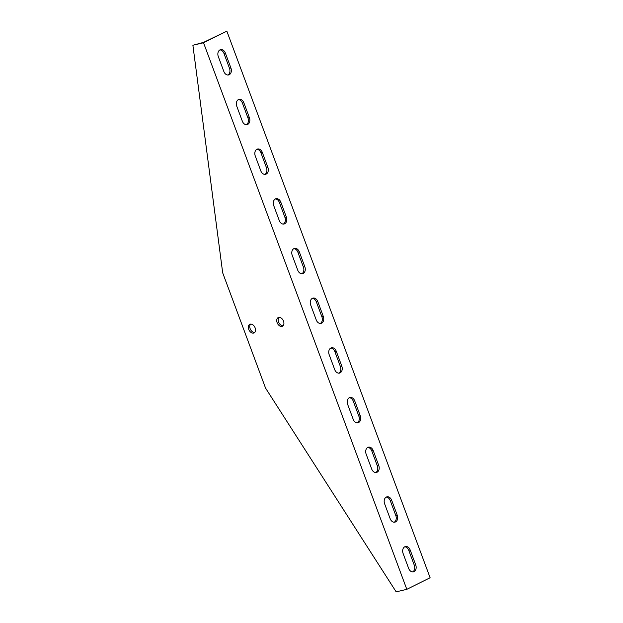 <?xml version="1.0" encoding="UTF-8"?>
<svg xmlns="http://www.w3.org/2000/svg" width="623" height="623" viewBox="0 0 623 623"><rect width="100%" height="100%" fill="white"/><g stroke="black" fill="none" stroke-linecap="round" stroke-linejoin="round"><path stroke-width="0.93" d="M192.889 45.261L203.526 42.38L226.842 31.15L430.111 577.739L406.811 589.335L203.534 42.746L192.889 45.261L222.684 272.827L265.562 388.113L396.158 591.85L406.811 589.335M227.878 75.009A5.334 3.894 76.7 0 0 229.498 68.32L223.953 53.414A5.334 3.894 76.7 0 0 219.927 49.902M264.837 174.393A5.334 3.894 76.7 0 0 266.457 167.704L260.912 152.791A5.334 3.894 76.7 0 0 256.886 149.279M301.797 273.77A5.334 3.894 76.7 0 0 303.417 267.08L297.872 252.175A5.334 3.894 76.7 0 0 293.838 248.663M338.756 373.154A5.334 3.894 76.7 0 0 340.368 366.456L334.831 351.551A5.334 3.894 76.7 0 0 330.797 348.039M375.716 472.53A5.334 3.894 76.7 0 0 377.328 465.84L371.783 450.935A5.334 3.894 76.7 0 0 367.757 447.423M412.675 571.906A5.334 3.894 76.7 0 0 414.287 565.217L408.743 550.311A5.334 3.894 76.7 0 0 404.716 546.799M394.195 522.222A5.334 3.894 76.7 0 0 395.807 515.533L390.263 500.619A5.334 3.894 76.7 0 0 386.237 497.107M357.236 422.838A5.334 3.894 76.7 0 0 358.848 416.148L353.303 401.243A5.334 3.894 76.7 0 0 349.277 397.731M320.277 323.462A5.334 3.894 76.7 0 0 321.889 316.772L316.352 301.867A5.334 3.894 76.7 0 0 312.318 298.355M283.317 224.085A5.334 3.894 76.7 0 0 284.937 217.388L279.392 202.483A5.334 3.894 76.7 0 0 275.366 198.971M246.358 124.701A5.334 3.894 76.7 0 0 247.977 118.012L242.433 103.107A5.334 3.894 76.7 0 0 238.407 99.594M278.956 317.387A4.805 3.24 -116.5 0 0 278.839 322.652A4.805 3.24 -116.5 0 0 283.107 325.736M250.563 324.1A4.805 3.24 -116.5 0 0 250.446 329.365A4.805 3.24 -116.5 0 0 254.714 332.441M203.534 42.746L226.842 31.15M218.307 56.592A5.334 3.894 -103.3 0 1 220.612 49.645A5.334 3.894 -103.3 0 1 225.37 53.08L230.915 67.985A5.334 3.894 -103.3 0 1 228.61 74.939A5.334 3.894 -103.3 0 1 223.852 71.497L218.307 56.592M255.266 155.976A5.334 3.894 -103.3 0 1 257.572 149.022A5.334 3.894 -103.3 0 1 262.33 152.456L267.874 167.369A5.334 3.894 -103.3 0 1 265.569 174.315A5.334 3.894 -103.3 0 1 260.811 170.881L255.266 155.976M292.226 255.352A5.334 3.894 -103.3 0 1 294.531 248.398A5.334 3.894 -103.3 0 1 299.289 251.84L304.834 266.745A5.334 3.894 -103.3 0 1 302.529 273.699A5.334 3.894 -103.3 0 1 297.771 270.257L292.226 255.352M329.185 354.728A5.334 3.894 -103.3 0 1 331.491 347.782A5.334 3.894 -103.3 0 1 336.249 351.216L341.793 366.122A5.334 3.894 -103.3 0 1 339.488 373.076A5.334 3.894 -103.3 0 1 334.73 369.641L329.185 354.728M366.145 454.112A5.334 3.894 -103.3 0 1 368.45 447.158A5.334 3.894 -103.3 0 1 373.208 450.6L378.753 465.506A5.334 3.894 -103.3 0 1 376.448 472.452A5.334 3.894 -103.3 0 1 371.69 469.018L366.145 454.112M403.104 553.489A5.334 3.894 -103.3 0 1 405.409 546.542A5.334 3.894 -103.3 0 1 410.168 549.977L415.712 564.882A5.334 3.894 -103.3 0 1 413.407 571.836A5.334 3.894 -103.3 0 1 408.649 568.394L403.104 553.489M384.625 503.805A5.334 3.894 -103.3 0 1 386.93 496.85A5.334 3.894 -103.3 0 1 391.688 500.285L397.233 515.19A5.334 3.894 -103.3 0 1 394.927 522.144A5.334 3.894 -103.3 0 1 390.169 518.71L384.625 503.805M347.665 404.42A5.334 3.894 -103.3 0 1 349.97 397.474A5.334 3.894 -103.3 0 1 354.728 400.908L360.273 415.814A5.334 3.894 -103.3 0 1 357.968 422.768A5.334 3.894 -103.3 0 1 353.21 419.326L347.665 404.42M310.706 305.044A5.334 3.894 -103.3 0 1 313.011 298.09A5.334 3.894 -103.3 0 1 317.769 301.524L323.314 316.437A5.334 3.894 -103.3 0 1 321.009 323.384A5.334 3.894 -103.3 0 1 316.25 319.949L310.706 305.044M273.746 205.66A5.334 3.894 -103.3 0 1 276.051 198.714A5.334 3.894 -103.3 0 1 280.809 202.148L286.354 217.053A5.334 3.894 -103.3 0 1 284.049 224.007A5.334 3.894 -103.3 0 1 279.291 220.573L273.746 205.66M236.787 106.284A5.334 3.894 -103.3 0 1 239.092 99.33A5.334 3.894 -103.3 0 1 243.85 102.772L249.395 117.677A5.334 3.894 -103.3 0 1 247.09 124.623A5.334 3.894 -103.3 0 1 242.331 121.189L236.787 106.284M250.267 324.155A4.805 3.24 63.5 0 1 254.986 327.527A4.805 3.24 63.5 0 1 254.067 332.923A4.805 3.24 63.5 0 1 249.036 330.065A4.805 3.24 63.5 0 1 249.792 324.326A4.805 3.24 63.5 0 1 250.267 324.155M278.66 317.442A4.805 3.24 63.5 0 1 283.379 320.814A4.805 3.24 63.5 0 1 282.468 326.211A4.805 3.24 63.5 0 1 277.43 323.353A4.805 3.24 63.5 0 1 278.185 317.613A4.805 3.24 63.5 0 1 278.66 317.442M249.395 117.677L247.977 118.012M243.85 102.772L242.433 103.107M286.354 217.053L284.937 217.388M280.809 202.148L279.392 202.483M323.314 316.437L321.889 316.772M317.769 301.524L316.352 301.867M360.273 415.814L358.848 416.148M354.728 400.908L353.303 401.243M397.233 515.19L395.807 515.533M391.688 500.285L390.263 500.619M415.712 564.882L414.287 565.217M410.168 549.977L408.743 550.311M378.753 465.506L377.328 465.84M373.208 450.6L371.783 450.935M341.793 366.122L340.368 366.456M336.249 351.216L334.831 351.551M304.834 266.745L303.417 267.08M299.289 251.84L297.872 252.175M267.874 167.369L266.457 167.704M262.33 152.456L260.912 152.791M230.915 67.985L229.498 68.32M225.37 53.08L223.953 53.414"/></g></svg>

